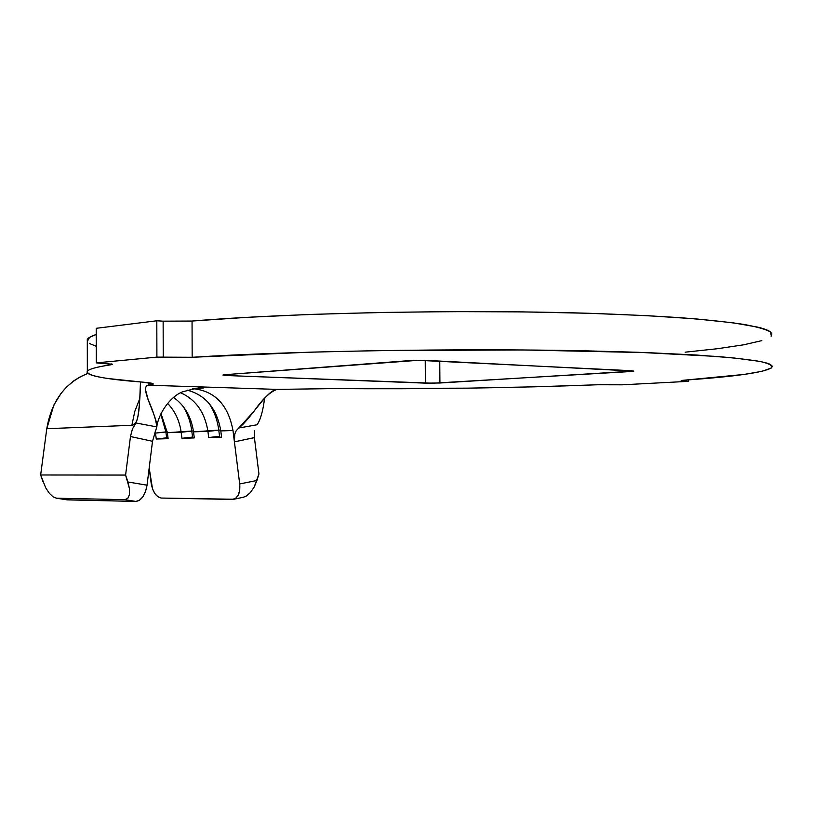 <?xml version="1.0" encoding="UTF-8"?>
<svg xmlns="http://www.w3.org/2000/svg" width="813" height="813" viewBox="0 0 813 813"><rect width="100%" height="100%" fill="white"/><g stroke="black" fill="none" stroke-linecap="round" stroke-linejoin="round"><path stroke-width="1.22" d="M192.722 388.807L193.667 388.736C215.15 391.256 228.26 405.189 232.985 430.524L239.703 483.948C240.363 492.261 238.392 497.353 233.788 499.253L161.381 498.054C156.208 497.068 152.803 492.139 151.167 483.278L149.186 467.993L152.519 488.887L154.937 493.654L158.037 496.875L161.381 498.054L232.244 499.436L235.689 498.318L238.321 494.985L239.744 489.944L239.703 483.948L232.985 430.524L220.79 430.92L221.583 437.16L208.697 437.526L207.915 431.357L193.504 431.835L194.287 437.933L181.939 438.288L181.157 432.242L167.346 432.699L168.108 438.674L156.269 439.02L155.496 433.095L154.612 433.126L155.496 433.095L156.269 439.02L167.996 437.78L166.645 437.821L165.882 431.896L166.645 437.821L156.269 439.02L168.108 438.674L167.346 432.699L161.015 413.604M167.346 432.699L191.777 431.022C190.588 422.008 187.712 413.807 183.149 406.409C187.712 413.807 190.588 422.008 191.777 431.022L192.549 437.069L191.777 431.022L193.382 430.961L181.157 432.242C179.561 420.707 175.019 411.073 167.539 403.329C175.019 411.073 179.561 420.707 181.157 432.242L181.939 438.288L194.287 437.933L193.504 431.835L218.768 430.107C217.467 420.169 214.205 411.236 208.992 403.289C214.205 411.236 217.467 420.169 218.768 430.107L219.551 436.286L218.768 430.107L220.669 430.036L207.915 431.357C204.906 412.465 195.831 399.6 180.689 392.77C195.831 399.6 204.906 412.465 207.915 431.357L208.697 437.526L221.583 437.16L220.79 430.92C216.949 408.675 205.76 395.077 187.203 390.128C205.76 395.077 216.949 408.675 220.79 430.92L232.985 430.524C228.27 405.23 215.191 391.297 193.748 388.736M193.504 431.835C191.289 416.784 184.632 405.311 173.535 397.415C184.632 405.311 191.289 416.784 193.504 431.835M155.263 431.439L155.496 433.095L155.263 431.439M96.229 334.489C91.086 336.176 88.109 337.842 87.296 339.478L87.306 341.46L89.562 337.344L96.229 334.478M111.117 364.742L111.117 363.787L111.117 364.742C100.182 366.399 93.007 368.045 89.613 369.681C86.249 371.307 86.259 372.862 89.643 374.366C93.038 375.86 99.257 377.252 108.312 378.553L142.265 382.1C104.623 379.193 86.32 375.596 87.347 371.287C88.678 369.153 96.595 366.968 111.117 364.742L112.59 364.305L111.117 364.742M597.525 384.762C512.414 388.004 424.64 389.285 334.204 388.584L467.851 388.157L534.222 386.825L602.931 384.6L622.24 384.813L688.591 381.338L688.57 379.854L688.591 381.338L684.953 381.165L684.942 380.108L684.953 381.165L681.142 380.687L682.31 380.372L743.824 374.468L762.157 371.287L771.456 367.933L772.309 366.216L770.419 364.498C768.234 363.35 764.088 362.222 757.96 361.114L733.346 357.903L696.456 355.027L647.89 352.649L522.678 349.956L379.468 350.596L310.048 352.161L192.163 357.283C290.454 351.023 459.447 348.106 587.088 350.87L637.981 352.283L717.31 356.48C736.822 358.177 751.679 359.976 761.872 361.876C769.444 363.807 772.726 365.748 771.72 367.71C764.179 372.466 735.409 376.582 685.43 380.078L681.162 380.657L688.591 381.338L622.24 384.813L597.525 384.762M771.354 335.901L770.551 332.009C766.141 329.407 757.188 326.867 743.692 324.387C727.503 321.978 706.731 319.783 681.385 317.771C653.55 315.922 622.006 314.397 586.762 313.218C459.172 309.316 290.292 312.914 192.051 321.044L192.163 357.283L156.899 357.12L156.807 320.779L163.139 321.165L163.23 357.415L156.899 357.12L96.28 362.872L96.219 328.31L156.807 320.779L156.899 357.12L96.28 362.872L112.58 364.214M771.1 336.196L771.944 333.919L770.043 331.633C767.868 330.108 763.702 328.594 757.574 327.111L732.97 322.802L696.08 318.92L647.534 315.678L588.846 313.279L522.383 311.887L451.317 311.613L379.244 312.487L309.865 314.448L246.552 317.365L192.051 321.044L192.163 357.283L163.23 357.415L163.139 321.165L156.807 320.779L96.219 328.31L96.28 362.872L112.58 364.326M132.011 425.28L46.778 428.715L53.861 405.047L60.995 393.431L66.442 387.181L73.82 380.819L80.487 376.653L87.936 373.38C65.314 382.425 51.595 400.88 46.778 428.715L131.879 425.28L134.775 411.459L139.765 398.614L134.775 411.459L131.879 425.28C134.734 424.945 136.696 422.282 137.773 417.282C139.369 407.333 140.273 395.555 140.497 381.958C139.429 401.175 140.09 424.843 131.879 425.28L135.974 422.994L156.787 426.906C156.116 420.27 153.281 411.337 148.281 400.108L145.537 389.844L145.72 387.334L147.133 385.535L153.251 384.082C153.698 383.39 150.029 382.72 142.265 382.1L152.996 383.655L152.58 384.447L148.413 385.21L277.101 389.397L334.204 388.584L277.101 389.397L148.413 385.21L148.403 382.699L148.413 385.21C138.434 386.226 158.078 417.455 156.787 426.906L152.509 441.286L130.466 436.53L125.598 475.066L127.915 481.977L147.041 485.188L152.509 441.286L147.041 485.188L145.557 491.459L142.895 496.763L139.49 500.259L135.852 501.428L66.442 499.751M225.099 374.691L418.156 360.311L631.081 370.687L633.815 371.114L629.669 371.602L432.74 383.218L227.579 375.555L223.047 375.159L225.099 374.691L409.081 360.647L427.547 360.454L633.835 371.094L439.914 383.004L439.762 361.074L439.914 383.004L425.382 383.136L227.579 375.555L227.569 374.508L227.579 375.555L222.914 375.037L225.099 374.691M685.156 352.181L717.503 348.706L743.499 344.834L761.811 340.637M163.139 321.165L191.98 321.054M89.593 343.564L96.249 346.297M629.658 370.616L629.669 371.602L629.658 370.616M425.229 360.362L425.382 383.136L425.229 360.362M234.408 441.845L234.754 434.081L236.207 430.727L238.778 428.004C250.871 418.898 266.481 390.179 277.101 389.397C270.282 391.653 262.558 398.97 253.941 411.348L238.778 428.004L257.152 424.762C260.648 419.284 263.117 410.484 264.54 398.35C263.117 410.484 260.648 419.284 257.152 424.762L238.778 428.004L236.207 430.727L234.754 434.081L234.205 438.553L234.408 441.845L254.408 437.618L258.941 473.918L254.408 437.638L234.408 441.845M254.398 437.536L254.591 430.514M239.703 483.948L256.928 480.473L258.941 473.918L254.205 486.977L250.455 492.475L246.248 496.113L243.168 497.292L246.248 496.113L250.455 492.475L254.205 486.977L256.928 480.473L239.703 483.948M66.29 499.71L56.432 498.196L53.109 496.875L49.278 493.217L53.109 496.875L56.615 498.206L124.796 499.67L56.615 498.206L67.367 499.873L135.852 501.428L124.796 499.67L127.804 498.389L129.47 494.589L129.511 488.826L125.598 475.066L40.65 474.985L42.967 481.672M45.65 487.719L40.65 474.985L125.598 475.066L130.466 436.53L132.417 428.979L135.974 422.994L156.787 426.906L152.509 441.286L130.466 436.53L132.428 428.979L135.974 422.994M46.778 428.715L40.65 474.985L46.778 428.715M192.549 437.069L181.939 438.288L192.549 437.069M167.224 431.855L155.496 433.095L165.882 431.896L160.781 414.112L165.882 431.896L167.224 431.855M219.551 436.286L208.697 437.526L219.551 436.286M49.278 493.217L45.68 487.79M147.041 485.188L127.915 481.977L129.511 488.826L129.47 494.589L127.804 498.389L124.796 499.67L135.852 501.428C141.492 500.564 145.222 495.147 147.041 485.188M87.296 339.478L87.347 371.277M193.677 388.736L203.443 387.974C203.433 386.775 196.492 388.065 182.62 391.846C170.273 396.348 158.301 413.817 156.777 426.977M148.281 400.108L147.387 397.557M145.69 391.195L145.537 389.844M137.936 416.561L137.773 417.282M67.184 499.863L56.432 498.196M243.89 497.139L233.829 499.243"/></g></svg>
